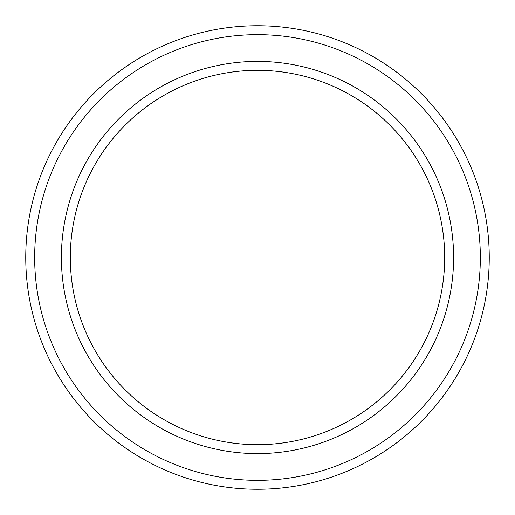 <?xml version="1.0" encoding="UTF-8"?>
<svg xmlns="http://www.w3.org/2000/svg" width="515" height="515" viewBox="0 0 515 515"><rect width="100%" height="100%" fill="white"/><g stroke="black" fill="none" stroke-linecap="round" stroke-linejoin="round"><path stroke-width="0.77" d="M444.683 257.5A187.183 187.183 0 0 0 257.5 70.317A187.183 187.183 0 0 0 70.317 257.5A187.183 187.183 0 0 0 257.5 444.683A187.183 187.183 0 0 0 444.683 257.5M61.401 257.5A196.099 196.099 0 0 1 257.5 61.401A196.099 196.099 0 0 1 453.599 257.5A196.099 196.099 0 0 1 257.5 453.599A196.099 196.099 0 0 1 61.401 257.5M480.334 257.5A222.834 222.834 0 0 0 257.5 34.666A222.834 222.834 0 0 0 34.666 257.5A222.834 222.834 0 0 0 257.5 480.334A222.834 222.834 0 0 0 480.334 257.5M25.75 257.5A231.75 231.75 0 0 1 257.5 25.75A231.75 231.75 0 0 1 489.25 257.5A231.75 231.75 0 0 1 257.5 489.25A231.75 231.75 0 0 1 25.75 257.5"/></g></svg>
